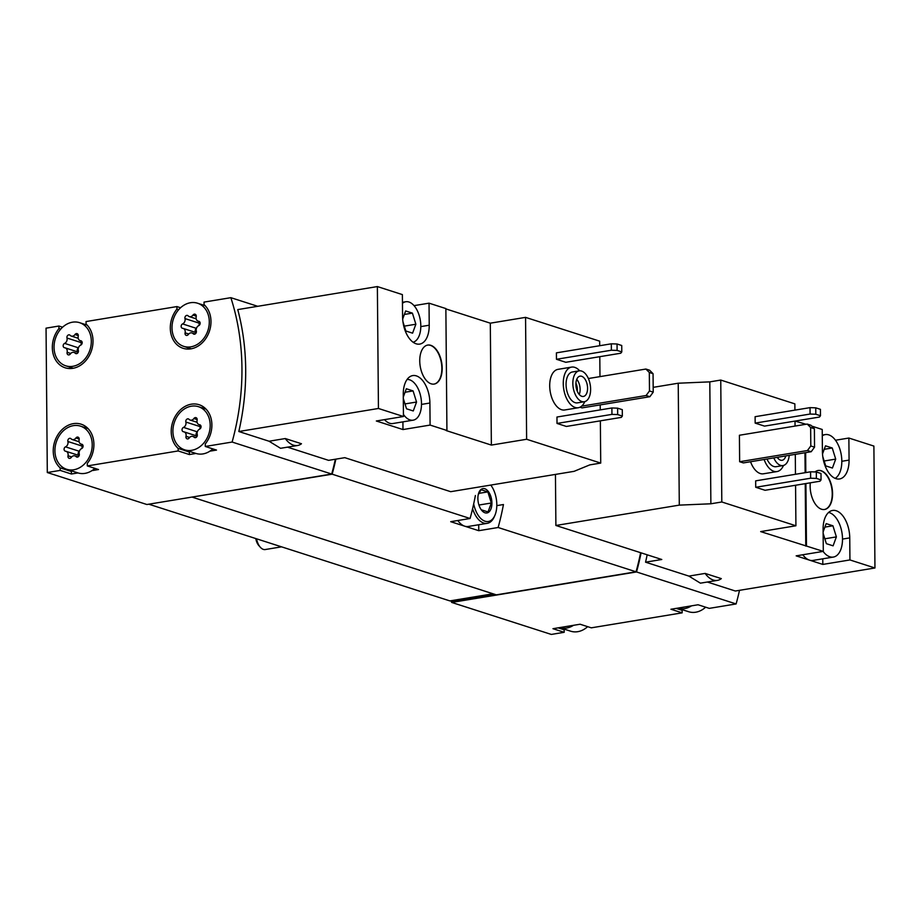 <?xml version="1.0" encoding="UTF-8"?>
<svg xmlns="http://www.w3.org/2000/svg" width="921" height="921" viewBox="0 0 921 921"><rect width="100%" height="100%" fill="white"/><g stroke="black" fill="none" stroke-linecap="round" stroke-linejoin="round"><path stroke-width="1.38" d="M707.363 582.026L735.338 591.017L874.95 567.981L873.891 446.075L848.874 438.039L835.485 440.238M794.915 410.133L794.858 403.87L720.752 380.062L709.803 381.87L678.224 383.217L653.173 387.35M806.002 424.259L795.053 421.081M848.874 438.039L849.07 460.097A23.474 12.94 -99.4 0 1 839.561 478.966A23.474 12.94 -99.4 0 1 822.418 451.532L822.223 429.474L811.815 426.135M849.749 537.887A23.474 12.94 -99.4 0 0 832.596 510.453A23.474 12.94 -99.4 0 0 823.098 529.333L823.293 551.38L796.17 555.858L822.821 564.423L849.933 559.945L849.749 537.887L842.496 539.084M823.293 551.38L760.665 531.601L795.917 525.776L721.811 501.98L710.874 503.787L679.295 505.122L555.893 525.477L661.785 559.496L645.563 562.178L688.896 576.097L700.397 583.166L717.378 580.38A26.767 14.759 80.6 0 0 721.316 578.618L705.118 573.415L688.896 576.097M874.95 567.981L849.933 559.945M783.483 465.462A20.596 11.351 -99.4 0 1 777.002 471.564L763.44 473.797A20.596 11.351 -99.4 0 1 750.546 461.732M755.162 423.107L764.511 426.112L819.437 417.052L820.484 415.739L820.427 409.327L815.753 407.83L810.031 407.635L755.105 416.695L755.162 423.107L810.077 414.047L810.031 407.635M721.811 501.98L720.752 380.062M795.917 525.776L795.571 485.252M795.468 474.292L795.295 454.352M795.053 426.066L795.007 421.081M755.727 487.278L765.075 490.283L819.989 481.223L821.048 479.91L820.991 473.498L816.317 471.989L810.584 471.794L755.669 480.854L755.727 487.278L810.641 478.218L810.584 471.794M739.413 435.253L739.644 461.72L743.385 462.918L811.194 451.727L814.544 447.169L814.383 428.714L810.964 425.26L807.222 424.063L739.413 435.253M815.004 471.943A19.767 10.891 -99.4 0 1 818.136 470.481A19.767 10.891 -99.4 0 1 832.572 493.587A19.767 10.891 -99.4 0 1 824.571 509.486A19.767 10.891 -99.4 0 1 810.307 482.823M806.462 545.98L805.91 483.537M805.817 472.588L805.645 452.648M587.656 626.66A22.645 18.178 -72.2 0 1 584.731 628.916A22.645 18.178 -72.2 0 1 577.766 631.679A22.645 18.178 -72.2 0 1 570.64 631.184L559.542 627.615A22.645 18.178 -72.2 0 0 573.507 625.313L552.968 628.698L564.193 632.301L551.311 634.431L451.716 602.438L636.526 571.953A222.375 178.524 -72.2 0 0 641.085 552.853M636.526 571.953L736.109 603.946A222.375 178.524 -72.2 0 0 739.505 590.326M647.152 554.799A222.375 178.524 107.8 0 1 645.563 562.178M584.789 401.625A20.596 11.351 -99.4 0 1 578.296 407.738L564.746 409.972A20.596 11.351 -99.4 0 1 550.194 391.506A20.596 11.351 -99.4 0 1 558.034 369.344L571.596 367.099A20.596 11.351 -99.4 0 1 579.7 370.806M556.468 359.282L565.816 362.287L620.731 353.227L621.79 351.914L621.733 345.502L617.058 343.994L611.325 343.809L556.411 352.858L556.468 359.282L611.383 350.222L611.325 343.809M599.698 345.72L599.663 341.161L525.557 317.365L490.306 323.179L445.868 308.903M287.525 447.157L328.59 460.35L344.799 457.668L450.691 491.687L574.094 471.333L589.785 464.886L600.722 463.079L526.628 439.271L525.557 317.365M600.722 463.079L600.354 420.839M600.262 409.88L600.216 404.895M599.974 376.62L599.801 356.68M557.021 423.441L566.369 426.446L621.295 417.386L622.343 416.073L622.285 409.661L617.611 408.164L611.889 407.968L556.963 417.029L557.021 423.441L611.947 414.381L611.889 407.968M579.965 407.22L582.06 407.888L649.869 396.709L653.219 392.139L653.058 373.696L649.639 370.242L645.897 369.045L588.381 378.531M526.628 439.271L491.365 445.085L446.248 430.591L446.927 430.487L445.868 308.57L429.036 303.17L414.047 305.634M429.036 303.17L429.221 325.217A23.474 12.94 -99.4 0 1 419.723 344.097A23.474 12.94 -99.4 0 1 402.581 316.663L402.385 294.605L377.368 286.569L237.756 309.594A222.375 178.524 107.8 0 1 238.815 431.512L269.059 441.228L280.548 448.297L297.541 445.499A26.767 14.759 80.6 0 0 301.466 443.749L285.28 438.546L269.059 441.228M429.9 403.018A23.474 12.94 -99.4 0 0 412.758 375.584A23.474 12.94 -99.4 0 0 403.26 394.453L403.444 416.511L376.332 420.989L402.972 429.554L430.095 425.076L429.9 403.018L421.484 404.411M403.444 416.511L378.439 408.475L238.815 431.512M446.927 430.487L430.095 425.076M442.184 368.17A19.767 10.891 -99.4 0 1 434.182 384.069A19.767 10.891 -99.4 0 1 420.218 366.339A19.767 10.891 -99.4 0 1 427.747 345.064A19.767 10.891 -99.4 0 1 442.184 368.17M378.439 408.475L377.368 286.569M62.593 327.208L58.932 326.034L46.05 328.164L47.305 472.531L60.187 470.401L71.412 474.004L77.997 472.922A22.645 18.178 -72.2 0 0 84.985 473.371A22.645 18.178 -72.2 0 0 91.95 470.619L98.535 469.537L87.311 465.922L178.167 450.945L189.392 454.548L195.966 453.454A22.645 18.178 -72.2 0 0 202.965 453.915A22.645 18.178 -72.2 0 0 209.93 451.152L216.504 450.07L205.291 446.466L232.115 442.045L331.698 474.039A222.375 178.524 -72.2 0 0 335.348 459.234M232.115 442.045A222.375 178.524 -72.2 0 0 230.849 297.679L257.719 306.302M573.507 625.313L580.092 624.231L591.305 627.834L682.162 612.845L670.937 609.242L677.522 608.159L688.62 611.717A22.645 18.178 -72.2 0 0 695.735 612.212A22.645 18.178 -72.2 0 0 702.7 609.46A22.645 18.178 -72.2 0 0 705.624 607.192M73.772 469.768A22.645 18.178 -72.2 0 0 91.904 448.976A22.645 18.178 -72.2 0 0 80.507 426.147A22.645 18.178 -72.2 0 0 56.262 442.149A22.645 18.178 -72.2 0 0 66.646 469.273A22.645 18.178 -72.2 0 0 73.772 469.768M71.078 438.787A2.303 1.854 -72.2 0 0 67.901 441.504A4.041 3.235 -72.2 0 1 65.518 446.858A2.303 1.854 -72.2 0 0 65.564 451.221A4.041 3.235 -72.2 0 1 66.059 451.336A4.041 3.235 -72.2 0 1 68.016 455.78A2.303 1.854 -72.2 0 0 71.239 457.438A4.041 3.235 -72.2 0 1 74.912 455.883A4.041 3.235 -72.2 0 1 76.075 456.632A2.303 1.854 -72.2 0 0 79.252 453.926A4.041 3.235 -72.2 0 1 81.624 448.573A2.303 1.854 -72.2 0 0 81.589 444.198A4.041 3.235 -72.2 0 1 81.083 444.095A4.041 3.235 -72.2 0 1 79.125 439.651A2.303 1.854 -72.2 0 0 75.913 437.993A4.041 3.235 -72.2 0 1 72.229 439.536A4.041 3.235 -72.2 0 1 71.078 438.787M72.863 366.305A22.645 18.178 -72.2 0 0 90.995 345.513A22.645 18.178 -72.2 0 0 79.597 322.684A22.645 18.178 -72.2 0 0 55.364 338.686A22.645 18.178 -72.2 0 0 65.748 365.81A22.645 18.178 -72.2 0 0 72.863 366.305M70.169 335.325A2.303 1.854 -72.2 0 0 66.991 338.042A4.041 3.235 -72.2 0 1 64.62 343.383A2.303 1.854 -72.2 0 0 64.654 347.758A4.041 3.235 -72.2 0 1 65.161 347.862A4.041 3.235 -72.2 0 1 67.118 352.306A2.303 1.854 -72.2 0 0 70.341 353.963A4.041 3.235 -72.2 0 1 74.014 352.421A4.041 3.235 -72.2 0 1 75.165 353.169A2.303 1.854 -72.2 0 0 78.354 350.464A4.041 3.235 -72.2 0 1 80.726 345.11A2.303 1.854 -72.2 0 0 80.68 340.735A4.041 3.235 -72.2 0 1 80.185 340.632A4.041 3.235 -72.2 0 1 78.227 336.188A2.303 1.854 -72.2 0 0 75.004 334.53A4.041 3.235 -72.2 0 1 71.331 336.073A4.041 3.235 -72.2 0 1 70.169 335.325M191.741 450.311A22.645 18.178 -72.2 0 0 209.873 429.52A22.645 18.178 -72.2 0 0 198.476 406.691A22.645 18.178 -72.2 0 0 174.242 422.693A22.645 18.178 -72.2 0 0 184.626 449.816A22.645 18.178 -72.2 0 0 191.741 450.311M189.047 419.331A2.303 1.854 -72.2 0 0 185.869 422.048A4.041 3.235 -72.2 0 1 183.498 427.39A2.303 1.854 -72.2 0 0 183.532 431.765A4.041 3.235 -72.2 0 1 184.039 431.868A4.041 3.235 -72.2 0 1 185.996 436.312A2.303 1.854 -72.2 0 0 189.219 437.97A4.041 3.235 -72.2 0 1 192.892 436.427A4.041 3.235 -72.2 0 1 194.043 437.176A2.303 1.854 -72.2 0 0 197.232 434.459A4.041 3.235 -72.2 0 1 199.604 429.117A2.303 1.854 -72.2 0 0 199.558 424.742A4.041 3.235 -72.2 0 1 199.063 424.639A4.041 3.235 -72.2 0 1 197.106 420.195A2.303 1.854 -72.2 0 0 193.882 418.537A4.041 3.235 -72.2 0 1 190.21 420.08A4.041 3.235 -72.2 0 1 189.047 419.331M190.843 346.849A22.645 18.178 -72.2 0 0 208.975 326.057A22.645 18.178 -72.2 0 0 197.578 303.228A22.645 18.178 -72.2 0 0 173.332 319.23A22.645 18.178 -72.2 0 0 183.716 346.354A22.645 18.178 -72.2 0 0 190.843 346.849M188.149 315.868A2.303 1.854 -72.2 0 0 184.971 318.574A4.041 3.235 -72.2 0 1 182.6 323.927A2.303 1.854 -72.2 0 0 182.634 328.302A4.041 3.235 -72.2 0 1 183.129 328.406A4.041 3.235 -72.2 0 1 185.098 332.849A2.303 1.854 -72.2 0 0 188.31 334.507A4.041 3.235 -72.2 0 1 191.982 332.965A4.041 3.235 -72.2 0 1 193.145 333.713A2.303 1.854 -72.2 0 0 196.323 330.996A4.041 3.235 -72.2 0 1 198.694 325.654A2.303 1.854 -72.2 0 0 198.66 321.279A4.041 3.235 -72.2 0 1 198.153 321.176A4.041 3.235 -72.2 0 1 196.196 316.732A2.303 1.854 -72.2 0 0 192.984 315.074A4.041 3.235 -72.2 0 1 189.312 316.617A4.041 3.235 -72.2 0 1 188.149 315.868M230.849 297.679L204.025 302.1L204.048 304.621A24.706 19.836 -72.2 0 1 207.985 334.737A24.706 19.836 -72.2 0 1 183.095 348.311A24.706 19.836 -72.2 0 1 176.924 309.088L176.913 306.578L86.056 321.556L86.079 324.077A24.706 19.836 -72.2 0 1 90.016 354.194A24.706 19.836 -72.2 0 1 65.115 367.778A24.706 19.836 -72.2 0 1 58.956 328.555L58.932 326.034M180.562 307.752L176.913 306.578M47.305 472.531L146.888 504.512L331.698 474.039M60.187 470.401L60.176 467.88A24.706 19.836 -72.2 0 1 56.227 437.763A24.706 19.836 -72.2 0 1 81.129 424.19A24.706 19.836 -72.2 0 1 87.288 463.413L87.311 465.922M178.167 450.945L178.144 448.423A24.706 19.836 -72.2 0 1 174.207 418.307A24.706 19.836 -72.2 0 1 199.109 404.722A24.706 19.836 -72.2 0 1 205.268 443.945L205.291 446.466M691.487 605.857A22.645 18.178 -72.2 0 1 677.522 608.159L698.06 604.763L709.285 608.367L736.109 603.946M148.822 504.201L449.885 600.906L451.244 600.688L451.244 601.494L494.692 594.321M451.244 600.688L493.034 593.792M451.716 602.438L451.244 601.494M192.443 497.006L332.159 474.188L470.078 518.488L450.714 521.689L478.77 530.692L498.134 527.503L636.054 571.803A222.375 178.524 -72.2 0 0 640.613 552.704M332.159 474.188A222.375 178.524 -72.2 0 0 335.866 459.142M475.386 495.521A222.375 178.524 107.8 0 1 470.078 518.488M498.134 527.503A222.375 178.524 -72.2 0 0 503.442 504.535L496.81 505.629M192.454 497.225L496.338 594.851L636.054 571.803M478.77 530.692L478.713 524.751M490.778 485.079A20.999 11.582 -99.4 0 1 496.81 504.604A20.999 11.582 -99.4 0 1 495.003 515.092L494.439 516.439A22.645 12.48 -99.4 0 1 487.221 523.347L468.236 526.478A22.645 12.48 -99.4 0 1 464.748 526.19A22.645 12.48 -99.4 0 1 457.806 520.515M331.859 473.429L332.32 473.348A222.375 178.524 -72.2 0 0 335.797 459.153M681.068 609.299A24.706 19.836 -72.2 0 0 682.139 610.324L682.162 612.845M563.099 628.755A24.706 19.836 -72.2 0 0 564.17 629.791L564.193 632.301M636.687 571.124A222.375 178.524 -72.2 0 0 641.016 552.83M451.716 601.643L495.153 594.471M60.717 329.119L58.956 328.555M69.42 366.995A24.706 19.836 -72.2 0 0 71.067 368.515M71.412 474.004L71.389 471.483L60.176 467.88M86.401 427.056A24.706 19.836 -72.2 0 0 84.179 427.332M70.318 470.458A24.706 19.836 -72.2 0 0 71.389 471.483M91.95 470.619A22.645 18.178 -72.2 0 0 94.875 468.363M66.646 469.273L77.871 472.876A22.645 18.178 -72.2 0 0 77.997 472.922M189.392 454.548L189.369 452.027L178.144 448.423M204.381 407.589A24.706 19.836 -72.2 0 0 202.148 407.865M188.298 450.991A24.706 19.836 -72.2 0 0 189.369 452.027M209.93 451.152A22.645 18.178 -72.2 0 0 212.855 448.895M184.626 449.816L195.839 453.42A22.645 18.178 -72.2 0 0 195.966 453.454M187.389 347.528A24.706 19.836 -72.2 0 0 189.035 349.047M178.697 309.663L176.924 309.088M558.126 627.846L564.17 629.791M676.106 608.39L682.139 610.324M196.346 328.59A2.303 1.854 -72.2 0 0 195.943 332.516M198.971 325.493A4.041 3.235 -72.2 0 0 198.994 323.087L184.971 318.574M199.086 321.464A2.303 1.854 -72.2 0 0 198.994 323.087M197.244 432.053A2.303 1.854 -72.2 0 0 196.841 435.978M199.88 428.956A4.041 3.235 -72.2 0 0 199.903 426.55L185.869 422.048M199.984 424.926A2.303 1.854 -72.2 0 0 199.903 426.55M78.366 348.046A2.303 1.854 -72.2 0 0 77.963 351.983M81.002 344.961A4.041 3.235 -72.2 0 0 81.013 342.543L66.991 338.042M81.106 340.931A2.303 1.854 -72.2 0 0 81.013 342.543M79.275 451.509A2.303 1.854 -72.2 0 0 78.872 455.446M81.9 448.423A4.041 3.235 -72.2 0 0 81.923 446.006L67.901 441.504M82.015 444.394A2.303 1.854 -72.2 0 0 81.923 446.006M285.28 438.546A26.767 14.759 80.6 0 0 297.541 445.499M491.365 445.085L490.306 323.179M384.529 419.631A20.596 11.351 80.6 0 0 392.807 423.533L413.149 420.172A20.596 11.351 80.6 0 0 421.093 398.574A20.596 11.351 80.6 0 0 407.07 379.475M402.972 429.554L402.914 421.864M622.343 416.073L617.669 414.577L611.947 414.381M617.669 414.577L617.611 408.164M621.79 351.914L617.105 350.417L611.383 350.222M617.105 350.417L617.058 343.994M581.623 406.149L646.128 395.512L649.478 390.941L649.317 372.487L645.897 369.045M649.317 372.487L653.058 373.696M646.128 395.512L649.869 396.709M649.478 390.941L653.219 392.139M590.614 389.157A15.645 8.623 -99.4 0 1 584.282 401.74A15.645 8.623 -99.4 0 1 573.219 387.706A15.645 8.623 -99.4 0 1 579.182 370.864A15.645 8.623 -99.4 0 1 590.614 389.157M587.575 388.178A10.292 5.676 -99.4 0 1 583.407 396.456A10.292 5.676 -99.4 0 1 576.132 387.223A10.292 5.676 -99.4 0 1 580.057 376.148A10.292 5.676 -99.4 0 1 587.575 388.178M584.282 401.74L577.502 402.857A15.645 8.623 -99.4 0 1 566.438 388.823A15.645 8.623 -99.4 0 1 572.402 371.98L579.182 370.864M578.296 407.738A20.596 11.351 -99.4 0 1 563.756 389.261A20.596 11.351 -99.4 0 1 571.596 367.099M403.433 414.415A20.596 11.351 80.6 0 0 409.972 419.907A20.596 11.351 80.6 0 0 413.149 420.172M403.294 398.459L406.518 408.797L413.264 410.962L416.545 402.028L413.092 390.918L406.334 388.743L403.283 397.078M413.092 342.244A20.596 11.351 80.6 0 0 420.218 319.645A20.596 11.351 80.6 0 0 405.77 301.743A20.596 11.351 80.6 0 0 402.465 303.32M402.938 321.694L405.839 330.996L412.585 333.172L415.866 324.227L412.412 313.117L405.654 310.953L402.673 319.08M434.01 384.103A19.767 10.891 80.6 0 0 441.85 368.227A19.767 10.891 80.6 0 0 427.586 345.099M576.753 379.337A10.292 5.676 -99.4 0 1 580.115 389.41A10.292 5.676 -99.4 0 1 579.251 394.487M575.924 383.205A8.289 4.57 -99.4 0 1 577.329 389.318A8.289 4.57 -99.4 0 1 577.225 391.091M705.118 573.415A26.767 14.759 80.6 0 0 717.378 580.38M555.893 525.477L555.444 474.407M679.295 505.122L678.224 383.217M710.874 503.787L709.803 381.87M805.783 546.095L805.23 483.652M805.138 472.692L804.966 452.764M822.821 564.423L822.764 558.817M821.048 479.91L816.374 478.402L810.641 478.218M816.374 478.402L816.317 471.989M820.484 415.739L815.81 414.243L810.077 414.047M815.81 414.243L815.753 407.83M739.644 461.72L807.452 450.53L810.802 445.96L810.641 427.517L807.222 424.063M810.641 427.517L814.383 428.714M807.452 450.53L811.194 451.727M810.802 445.96L814.544 447.169M404.377 314.441L412.412 313.117M404.319 326.138L415.866 324.227M405.056 392.242L413.092 390.918M404.998 403.928L416.545 402.028M789.228 455.354A15.645 8.623 -99.4 0 1 782.977 465.566A15.645 8.623 -99.4 0 1 773.778 457.898M785.809 455.918A10.292 5.676 -99.4 0 1 782.102 460.293A10.292 5.676 -99.4 0 1 777.197 457.346M782.977 465.566L776.196 466.694A15.645 8.623 -99.4 0 1 766.997 459.026M777.002 471.564A20.596 11.351 -99.4 0 1 764.108 459.498M802.778 554.764A22.645 12.48 80.6 0 0 809.49 560.141A22.645 12.48 80.6 0 0 812.99 560.429L833.321 557.078A22.645 12.48 80.6 0 0 842.278 535.043A22.645 12.48 80.6 0 0 828.601 512.444M823.109 551.414A22.645 12.48 80.6 0 0 829.833 556.779A22.645 12.48 80.6 0 0 833.321 557.078M823.132 533.328L826.356 543.666L833.102 545.842L836.383 536.897L832.929 525.787L826.183 523.623L823.121 531.947M835.128 478.367A22.645 12.48 80.6 0 0 841.391 455.642A22.645 12.48 80.6 0 0 828.773 434.873A22.645 12.48 80.6 0 0 825.274 434.585A22.645 12.48 80.6 0 0 822.28 435.817M822.775 456.563L825.677 465.876L832.423 468.041L835.704 459.095L832.25 447.986L825.504 445.822L822.511 453.949M824.214 449.31L832.25 447.986M824.157 461.007L835.704 459.095M824.894 527.111L832.929 525.787M824.836 538.797L836.383 536.897M824.399 509.509A19.767 10.891 80.6 0 0 832.239 493.644A19.767 10.891 80.6 0 0 817.963 470.504M778.349 457.15A10.292 5.676 -99.4 0 1 777.946 458.324M281.561 546.844L265.236 549.538A12.353 6.815 -99.4 0 1 260.298 547.224L258.813 545.554A9.832 5.422 -99.4 0 1 255.796 538.566M260.298 547.224A12.353 6.815 -99.4 0 1 256.568 538.808M491.906 503.027A12.353 6.815 -99.4 0 1 488.165 512.525A12.353 6.815 -99.4 0 1 480.843 509.163A12.353 6.815 -99.4 0 1 478.367 494.14A12.353 6.815 -99.4 0 1 486.138 489.408A12.353 6.815 -99.4 0 1 491.906 503.027M478.206 494.853L481.107 489.719L487.854 491.895L491.319 503.004L488.026 511.938L481.28 509.774M495.003 515.092A20.999 11.582 -99.4 0 1 483.652 520.63A20.999 11.582 -99.4 0 1 473.693 503.891M487.221 523.347A22.645 12.48 -99.4 0 1 472.588 508.737M478.782 493.391L487.854 491.895M478.932 505.042L491.319 503.004M196.277 316.122L192.984 315.074M194.596 334.173L193.145 333.713M188.713 334.012L185.098 332.849M196.415 328.371L182.6 323.927M197.175 419.585L193.882 418.537M195.494 437.636L194.043 437.176M189.611 437.475L185.996 436.312M197.313 431.834L183.498 427.39M78.297 335.589L75.004 334.53M76.616 353.641L75.165 353.169M70.733 353.468L67.118 352.306M78.435 347.827L64.62 343.383M79.206 439.052L75.913 437.993M77.525 457.104L76.075 456.632M71.642 456.931L68.016 455.78M79.333 451.29L65.518 446.858M429.221 325.217L420.805 326.61M849.07 460.097L841.817 461.283M88.048 428.576L80.507 426.147M87.15 325.113L79.597 322.684M73.289 368.239L65.748 365.81M206.028 409.108L198.476 406.691M205.118 305.645L197.578 303.228M191.269 348.771L183.716 346.354M196.185 318.816L189.312 316.617M199.373 321.567L198.153 321.176M195.125 333.978L191.982 332.965M196.242 332.619L183.129 328.406M197.082 422.279L190.21 420.08M200.283 425.03L199.063 424.639M196.035 437.44L192.892 436.427M197.14 436.082L184.039 431.868M78.204 338.283L71.331 336.073M81.405 341.023L80.185 340.632M77.157 353.434L74.014 352.421M78.262 352.075L65.161 347.862M79.102 441.746L72.229 439.536M82.303 444.486L81.083 444.095M78.055 456.897L74.912 455.883M79.16 455.538L66.059 451.336M402.454 302.295L405.77 301.743M822.269 435.08L825.274 434.585"/></g></svg>
